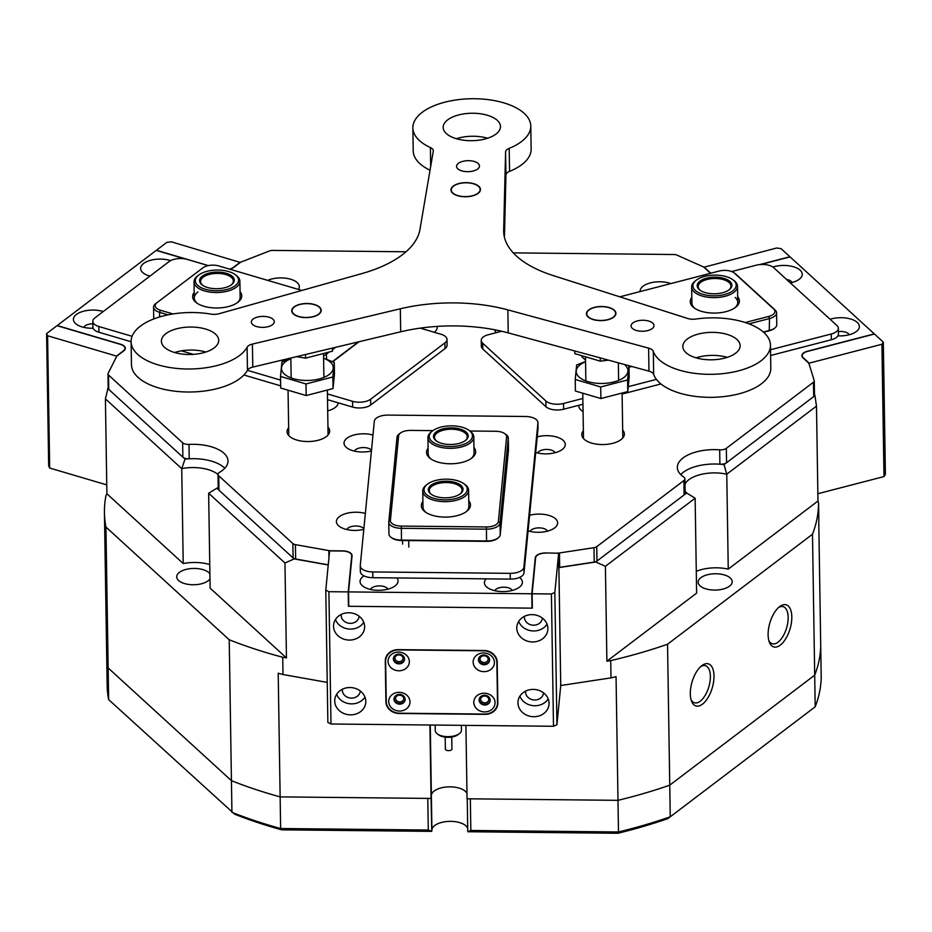 <?xml version="1.0" encoding="UTF-8"?>
<svg xmlns="http://www.w3.org/2000/svg" width="932" height="932" viewBox="0 0 932 932"><rect width="100%" height="100%" fill="white"/><g stroke="black" fill="none" stroke-linecap="round" stroke-linejoin="round"><path stroke-width="1.4" d="M612.86 317.474A14.411 6.897 -0.9 0 0 613.209 309.61A14.411 6.897 -0.9 0 0 589.513 309.645A14.411 6.897 -0.9 0 0 589.047 309.983A14.411 6.897 -0.9 0 0 593.067 319.361A14.411 6.897 -0.9 0 0 612.86 317.474M467.223 182.823A14.411 6.897 -0.9 0 0 453.581 186.132A14.411 6.897 -0.9 0 0 464.229 196.594A14.411 6.897 -0.9 0 0 478.046 193.134A14.411 6.897 -0.9 0 0 477.743 185.759A14.411 6.897 -0.9 0 0 467.223 182.823M293.3 313.525A14.411 6.897 -0.9 0 0 312.337 316.787A14.411 6.897 -0.9 0 0 319.629 307.583A14.411 6.897 -0.9 0 0 318.488 306.605A14.411 6.897 -0.9 0 0 294.326 306.978A14.411 6.897 -0.9 0 0 293.3 313.525M268.999 317.183A11.464 5.487 -0.9 0 0 257.279 317.136A11.464 5.487 -0.9 0 0 251.349 322.064A11.464 5.487 -0.9 0 0 256.626 326.573A11.464 5.487 -0.9 0 0 268.346 326.619A11.464 5.487 -0.9 0 0 274.276 321.703A11.464 5.487 -0.9 0 0 268.999 317.183M474.202 161.481A11.464 5.487 -0.9 0 0 462.47 161.446A11.464 5.487 -0.9 0 0 456.552 166.362A11.464 5.487 -0.9 0 0 461.829 170.882A11.464 5.487 -0.9 0 0 473.549 170.917A11.464 5.487 -0.9 0 0 479.479 166.001A11.464 5.487 -0.9 0 0 474.202 161.481M648.742 321.062A11.464 5.487 -0.9 0 0 637.01 321.016A11.464 5.487 -0.9 0 0 631.081 325.944A11.464 5.487 -0.9 0 0 636.358 330.452A11.464 5.487 -0.9 0 0 648.089 330.499A11.464 5.487 -0.9 0 0 654.019 325.583A11.464 5.487 -0.9 0 0 648.742 321.062M653.309 351.364L653.67 374.373A9.833 4.707 -0.9 0 0 649.266 371.227A9.833 4.707 -0.9 0 0 648.975 371.146L648.614 348.137A9.833 4.707 179.1 0 1 648.905 348.219A9.833 4.707 179.1 0 1 653.309 351.364A58.972 28.228 -0.9 0 0 679.661 370.237A58.972 28.228 -0.9 0 0 739.973 370.458A58.972 28.228 -0.9 0 0 770.449 345.166A58.972 28.228 -0.9 0 0 743.317 321.936A58.972 28.228 -0.9 0 0 695.889 319.047A9.833 4.707 179.1 0 1 687.699 318.488L553.107 275.546A114.659 54.883 179.1 0 1 503.676 231.404A114.659 54.883 179.1 0 1 503.676 230.355L505.587 151.986A9.833 4.707 179.1 0 1 509.187 148.351A58.972 28.228 -0.9 0 0 530.786 126.041A58.972 28.228 -0.9 0 0 503.653 102.811A58.972 28.228 -0.9 0 0 443.352 102.59A58.972 28.228 -0.9 0 0 412.864 127.894A58.972 28.228 -0.9 0 0 430.386 147.547A9.833 4.707 179.1 0 1 433.298 150.821A9.833 4.707 179.1 0 1 433.263 151.24L419.948 229.493A114.659 54.883 179.1 0 1 361.837 273.589L219.171 313.7A9.833 4.707 179.1 0 1 210.877 314.096A58.972 28.228 -0.9 0 0 131.097 341.695A58.972 28.228 -0.9 0 0 182.754 368.862A58.972 28.228 -0.9 0 0 247.108 347.217A9.833 4.707 179.1 0 1 252.409 344.094L400.317 308.783A114.659 54.883 179.1 0 1 507.858 309.878L648.614 348.137M473.677 183.674A14.737 7.06 -0.9 0 0 458.602 183.616A14.737 7.06 -0.9 0 0 450.983 189.942A14.737 7.06 -0.9 0 0 457.763 195.743A14.737 7.06 -0.9 0 0 472.839 195.802A14.737 7.06 -0.9 0 0 480.469 189.476A14.737 7.06 -0.9 0 0 473.677 183.674M314.422 304.508A14.737 7.06 -0.9 0 0 299.347 304.461A14.737 7.06 -0.9 0 0 291.728 310.787A14.737 7.06 -0.9 0 0 298.508 316.589A14.737 7.06 -0.9 0 0 313.583 316.647A14.737 7.06 -0.9 0 0 321.202 310.321A14.737 7.06 -0.9 0 0 314.422 304.508M487.296 115.23A28.671 13.724 -0.9 0 0 457.985 115.114A28.671 13.724 -0.9 0 0 443.166 127.416A28.671 13.724 -0.9 0 0 456.354 138.705A28.671 13.724 -0.9 0 0 485.665 138.821A28.671 13.724 -0.9 0 0 500.484 126.519A28.671 13.724 -0.9 0 0 487.296 115.23M487.622 138.227A28.671 13.724 -0.9 0 0 456.389 138.717M205.529 329.019A28.671 13.724 -0.9 0 0 176.218 328.914A28.671 13.724 -0.9 0 0 161.399 341.217A28.671 13.724 -0.9 0 0 174.587 352.506A28.671 13.724 -0.9 0 0 203.91 352.611A28.671 13.724 -0.9 0 0 218.729 340.308A28.671 13.724 -0.9 0 0 205.529 329.019M205.856 352.028A28.671 13.724 -0.9 0 0 174.622 352.517M609.144 307.525A14.737 7.06 -0.9 0 0 594.068 307.467A14.737 7.06 -0.9 0 0 586.449 313.793A14.737 7.06 -0.9 0 0 593.23 319.594A14.737 7.06 -0.9 0 0 608.305 319.653A14.737 7.06 -0.9 0 0 615.924 313.327A14.737 7.06 -0.9 0 0 609.144 307.525M726.96 334.343A28.671 13.724 -0.9 0 0 697.649 334.238A28.671 13.724 -0.9 0 0 682.83 346.541A28.671 13.724 -0.9 0 0 696.018 357.83A28.671 13.724 -0.9 0 0 725.329 357.935A28.671 13.724 -0.9 0 0 740.148 345.644A28.671 13.724 -0.9 0 0 726.96 334.343M727.286 357.352A28.671 13.724 -0.9 0 0 696.053 357.841M412.864 127.894L413.226 150.902A58.972 28.228 -0.9 0 0 430.036 170.23M653.67 374.373A58.972 28.228 -0.9 0 0 680.022 393.246A58.972 28.228 -0.9 0 0 740.334 393.467A58.972 28.228 -0.9 0 0 770.811 368.175L770.449 345.166M131.097 341.695L131.459 364.703A58.972 28.228 -0.9 0 0 183.115 391.871A58.972 28.228 -0.9 0 0 247.469 370.225L247.108 347.217M252.409 344.094L252.77 367.103L400.69 331.792A114.659 54.883 179.1 0 1 508.22 332.887L648.975 371.146M504.433 237.299L505.948 174.995L505.587 151.986M509.187 148.351L509.548 171.36A58.972 28.228 -0.9 0 0 531.147 149.05L530.786 126.041M509.548 171.36A9.833 4.707 -0.9 0 0 505.948 174.995M252.77 367.103A9.833 4.707 -0.9 0 0 247.469 370.225M585.564 361.744A25.886 12.384 -0.9 0 0 580.31 364.657A25.886 12.384 -0.9 0 0 588.115 381.677A25.886 12.384 -0.9 0 0 623.869 377.507A25.886 12.384 -0.9 0 0 624.265 364.435M628.995 365.507L627.586 379.988L600.697 386.966L575.23 379.464L576.64 364.971L585.552 361.511M575.23 379.464L575.405 391.032L600.884 398.547L627.772 391.568L629.182 377.087L628.995 365.717M627.772 391.568L627.586 379.988M600.884 398.547L600.697 386.966M290.842 358.738A25.886 12.384 -0.9 0 0 284.377 374.035A25.886 12.384 -0.9 0 0 319.257 378.94A25.886 12.384 -0.9 0 0 330.359 362.105A25.886 12.384 -0.9 0 0 323.602 358.226M323.59 358.098L334.273 362.49L332.864 376.982L305.987 383.961L280.509 376.446L281.918 361.954L290.831 358.505M280.509 376.446L280.695 388.027L306.162 395.541L333.05 388.562L334.46 374.07L334.273 362.49M333.05 388.562L332.864 376.982M306.162 395.541L305.987 383.961M600.243 357.9L600.301 361.162L574.823 353.647L574.776 350.98M600.301 361.162L608.456 360.125M296.516 356.653L305.579 358.156L332.456 351.178L332.887 347.974M332.456 351.178L332.409 348.09M305.579 358.156L305.521 354.51M724.048 463.845A6.547 3.134 179.1 0 1 719.9 464.194L719.679 449.818A6.547 3.134 -0.9 0 0 723.826 449.469A6.547 3.134 -0.9 0 0 726.331 448.339L726.564 462.726A6.547 3.134 179.1 0 1 724.048 463.845M405.991 251.78L272.726 250.417A4.916 2.353 -0.9 0 0 270.245 250.708A4.916 2.353 -0.9 0 0 269.453 250.964L241.225 261.985A4.916 2.353 -0.9 0 0 240.141 262.579L233.687 267.472A10.159 4.858 179.1 0 1 229.831 269.208M684.123 494.927L683.89 480.539A6.547 3.134 -0.9 0 0 684.927 478.815L685.16 493.191A6.547 3.134 179.1 0 1 684.123 494.927L596.969 561.041A4.916 2.353 179.1 0 1 595.094 561.891A4.916 2.353 179.1 0 1 594.22 562.066L559.689 567.332A4.916 2.353 179.1 0 1 558.885 567.413M594.22 562.066L593.999 547.69A4.916 2.353 -0.9 0 0 594.872 547.503A4.916 2.353 -0.9 0 0 596.748 546.665L596.969 561.041M103.242 311.544A19.001 9.099 -0.9 0 0 83.705 311.183A19.001 9.099 -0.9 0 0 76.575 324.371A19.001 9.099 -0.9 0 0 93.142 328.239M92.851 323.835A8.842 4.229 -0.9 0 0 88.505 324.359A8.842 4.229 -0.9 0 0 83.88 327.388M170.603 260.622A19.001 9.099 -0.9 0 0 150.891 260.203A19.001 9.099 -0.9 0 0 143.773 273.379A19.001 9.099 -0.9 0 0 149.935 276.117M486.189 578.854A19.001 9.099 -0.9 0 0 487.553 587.708A19.001 9.099 -0.9 0 0 512.122 590.469A19.001 9.099 -0.9 0 0 519.404 587.207A19.001 9.099 -0.9 0 0 519.485 577.456M512.204 590.445A8.842 4.229 -0.9 0 0 499.482 587.696A8.842 4.229 -0.9 0 0 494.857 590.725M363.981 575.871A19.001 9.099 -0.9 0 0 363.212 586.438A19.001 9.099 -0.9 0 0 387.782 589.199A19.001 9.099 -0.9 0 0 395.063 585.937A19.001 9.099 -0.9 0 0 396.95 577.945M387.863 589.175A8.842 4.229 -0.9 0 0 375.142 586.426A8.842 4.229 -0.9 0 0 370.505 589.455M327.703 410.826A19.001 9.099 -0.9 0 0 327.901 410.767A19.001 9.099 -0.9 0 0 335.182 407.505A19.001 9.099 -0.9 0 0 338.176 402.81M298.485 289.456A19.001 9.099 -0.9 0 0 292.497 279.868A19.001 9.099 -0.9 0 0 271.596 279.029A19.001 9.099 -0.9 0 0 267.67 280.369M535.702 452.451A19.001 9.099 -0.9 0 0 555.006 452.742A19.001 9.099 -0.9 0 0 562.287 449.469A19.001 9.099 -0.9 0 0 560.318 438.459A19.001 9.099 -0.9 0 0 537.554 436.793A19.001 9.099 -0.9 0 0 537.216 436.875M555.076 452.719A8.842 4.229 -0.9 0 0 542.354 449.97A8.842 4.229 -0.9 0 0 537.729 452.987M372.975 435.023A19.001 9.099 -0.9 0 0 354.311 434.918A19.001 9.099 -0.9 0 0 347.182 448.106A19.001 9.099 -0.9 0 0 371.425 450.948M371.495 450.273A8.842 4.229 -0.9 0 0 359.111 448.094A8.842 4.229 -0.9 0 0 354.486 451.123M365.344 513.45A19.001 9.099 -0.9 0 0 346.681 513.346A19.001 9.099 -0.9 0 0 339.551 526.533A19.001 9.099 -0.9 0 0 363.795 529.376M363.864 528.7A8.842 4.229 -0.9 0 0 351.481 526.522A8.842 4.229 -0.9 0 0 346.855 529.551M528.071 530.879A19.001 9.099 -0.9 0 0 547.375 531.17A19.001 9.099 -0.9 0 0 554.657 527.896A19.001 9.099 -0.9 0 0 552.688 516.887A19.001 9.099 -0.9 0 0 529.924 515.21A19.001 9.099 -0.9 0 0 529.586 515.303M547.457 531.147A8.842 4.229 -0.9 0 0 534.735 528.397A8.842 4.229 -0.9 0 0 530.098 531.415M583.362 430.747A21.296 10.194 -0.9 0 0 581.789 434.685A21.296 10.194 -0.9 0 0 612.86 443.294A21.296 10.194 -0.9 0 0 624.37 434.021A21.296 10.194 -0.9 0 0 622.681 430.13M790.324 282.897A19.001 9.099 -0.9 0 0 791.967 282.524A19.001 9.099 -0.9 0 0 799.248 279.25A19.001 9.099 -0.9 0 0 797.279 268.241A19.001 9.099 -0.9 0 0 774.515 266.564A19.001 9.099 -0.9 0 0 772.873 267.041M837.915 335.846A19.001 9.099 -0.9 0 0 849.11 334.774A19.001 9.099 -0.9 0 0 856.392 331.501A19.001 9.099 -0.9 0 0 854.434 320.503A19.001 9.099 -0.9 0 0 831.67 318.826A19.001 9.099 -0.9 0 0 830.109 319.268M494.706 329.765A19.001 9.099 -0.9 0 0 496.348 332.642M578.877 405.269A19.001 9.099 -0.9 0 0 581.987 410.849A19.001 9.099 -0.9 0 0 583.071 411.548M670.865 283.584A19.001 9.099 -0.9 0 0 650.396 282.897A19.001 9.099 -0.9 0 0 640.144 291.553M288.652 427.73A21.296 10.194 -0.9 0 0 287.068 431.679A21.296 10.194 -0.9 0 0 318.138 440.277A21.296 10.194 -0.9 0 0 329.66 431.003A21.296 10.194 -0.9 0 0 327.959 427.112M342.382 551.022L342.382 550.859A10.159 4.858 179.1 0 1 352.063 555.565A10.159 4.858 179.1 0 1 352.051 555.833L348.545 591.902L531.788 593.777L535.294 557.697A10.159 4.858 179.1 0 1 540.781 553.538A10.159 4.858 179.1 0 1 545.907 552.944L558.652 553.224L554.843 592.437L556.928 724.735L560.738 685.521L558.652 553.224M683.89 480.539L596.748 546.665M513.276 252.875L673.801 254.518A4.916 2.353 -0.9 0 1 676.97 255.123L702.996 266.703A4.916 2.353 -0.9 0 1 703.963 267.309L709.462 272.33A10.159 4.858 179.1 0 0 710.732 273.227M182.637 442.793A6.547 3.134 -0.9 0 0 188.998 444.401L189.219 458.777A6.547 3.134 179.1 0 1 182.87 457.169L182.637 442.793L108.52 375.013L108.741 389.401A4.916 2.353 179.1 0 1 108.194 388.341L107.972 373.965A4.916 2.353 -0.9 0 0 108.52 375.013M328.25 564.827L295.642 559.014A4.916 2.353 179.1 0 1 293.091 557.942L218.962 490.174A6.547 3.134 179.1 0 1 218.228 488.764L218.006 474.388A6.547 3.134 -0.9 0 1 219.544 472.326A36.033 17.254 -0.9 0 0 227.99 460.99A36.033 17.254 -0.9 0 0 188.998 444.401M218.006 474.388A6.547 3.134 -0.9 0 0 218.74 475.798L218.962 490.174M293.091 557.942L292.858 543.566L218.74 475.798M292.858 543.566A4.916 2.353 -0.9 0 0 295.409 544.638L295.642 559.014M328.961 557.476L328.856 550.591L295.409 544.638M328.856 550.591A4.916 2.353 -0.9 0 0 330.441 550.742L330.441 550.894M342.382 550.859L330.441 550.742M557.86 553.224L545.907 552.944M557.849 553.06A4.916 2.353 -0.9 0 0 559.468 552.956L559.689 567.332M593.999 547.69L559.468 552.956M684.927 478.815A6.547 3.134 -0.9 0 0 683.762 477.067A36.033 17.254 -0.9 0 1 677.354 467.445A36.033 17.254 -0.9 0 1 719.679 449.818M814.428 394.982A4.916 2.353 179.1 0 1 814.486 395.296A4.916 2.353 179.1 0 1 813.706 396.601L813.473 382.213L726.331 448.339M813.473 382.213A4.916 2.353 -0.9 0 0 814.253 380.92A4.916 2.353 -0.9 0 0 814.207 380.594L808.988 363.62A4.916 2.353 -0.9 0 0 808.498 362.886L803.011 357.865A10.159 4.858 179.1 0 1 801.87 355.686A10.159 4.858 179.1 0 1 807.368 351.259L874.298 333.889L790.068 256.882L760.687 264.513M185.025 258.898L156.226 250.405L57.213 325.548L120.636 344.246A10.159 4.858 179.1 0 1 125.307 348.242A10.159 4.858 179.1 0 1 123.7 350.921L117.246 355.826A4.916 2.353 -0.9 0 0 116.605 356.548L108.112 373.382A4.916 2.353 -0.9 0 0 107.972 373.965M434.324 332.281A19.001 9.099 -0.9 0 0 437.073 326.398M182.87 457.169L108.741 389.401M813.706 396.601L726.564 462.726M189.219 458.777A36.033 17.254 179.1 0 1 224.822 468.237A36.033 17.254 179.1 0 0 185.002 459.115L181.728 468.633L105.409 398.861L106.9 493.762L183.22 563.545L181.728 468.633A29.486 14.12 -0.9 0 1 218.006 474.493M685.02 484.104A29.486 14.12 -0.9 0 1 688.888 479.7A29.486 14.12 -0.9 0 1 726.762 474.202L728.253 569.114L817.981 501.02L816.49 406.119L726.762 474.202L724.048 464.625A36.033 17.254 179.1 0 0 680.744 474.586A36.033 17.254 179.1 0 1 719.9 464.194M532.288 605.264L532.009 608.153L348.766 606.289L348.545 591.902M531.788 593.777L532.009 608.153M849.192 334.751A8.842 4.229 -0.9 0 0 838.404 331.629M792.037 282.501A8.842 4.229 -0.9 0 0 786.585 279.472M480.003 659.122A4.101 3.588 -174.4 0 0 488.182 659.204A4.101 3.588 -174.4 0 0 480.003 659.122M480.632 699.384A4.101 3.588 -174.4 0 0 488.811 699.466A4.101 3.588 -174.4 0 0 480.632 699.384M394.923 658.248A4.101 3.588 -174.4 0 0 403.102 658.33A4.101 3.588 -174.4 0 0 394.923 658.248M395.552 698.511A4.101 3.588 -174.4 0 0 403.731 698.604A4.101 3.588 -174.4 0 0 395.552 698.511M516.782 628.133A15.564 13.642 -174.4 0 0 531.776 641.927A15.564 13.642 -174.4 0 0 547.818 629.799A15.564 13.642 -174.4 0 0 547.876 628.448A15.564 13.642 -174.4 0 0 532.883 614.654A15.564 13.642 -174.4 0 0 516.841 626.782A15.564 13.642 -174.4 0 0 516.782 628.133M518.693 621.423A15.564 13.642 -174.4 0 0 532.079 630.882A15.564 13.642 -174.4 0 0 547.026 624.172M524.436 616.343A9.005 7.899 -174.4 0 0 524.425 616.436A9.005 7.899 -174.4 0 0 524.401 617.217A9.005 7.899 -174.4 0 0 533.081 625.197A9.005 7.899 -174.4 0 0 542.366 618.184A9.005 7.899 -174.4 0 0 542.366 618.091M517.959 702.903A15.564 13.642 -174.4 0 0 532.953 716.696A15.564 13.642 -174.4 0 0 548.995 704.569A15.564 13.642 -174.4 0 0 549.041 703.217A15.564 13.642 -174.4 0 0 534.059 689.424A15.564 13.642 -174.4 0 0 518.017 701.563A15.564 13.642 -174.4 0 0 517.959 702.903M519.87 696.192A15.564 13.642 -174.4 0 0 533.255 705.664A15.564 13.642 -174.4 0 0 548.202 698.953M525.613 691.125A9.005 7.899 -174.4 0 0 525.601 691.206A9.005 7.899 -174.4 0 0 525.566 691.987A9.005 7.899 -174.4 0 0 534.246 699.979A9.005 7.899 -174.4 0 0 543.542 692.954A9.005 7.899 -174.4 0 0 543.542 692.86M333.54 626.257A15.564 13.642 -174.4 0 0 348.533 640.051A15.564 13.642 -174.4 0 0 364.575 627.923A15.564 13.642 -174.4 0 0 364.622 626.572A15.564 13.642 -174.4 0 0 349.64 612.778A15.564 13.642 -174.4 0 0 333.598 624.906A15.564 13.642 -174.4 0 0 333.54 626.257M335.45 619.547A15.564 13.642 -174.4 0 0 348.824 629.018A15.564 13.642 -174.4 0 0 363.783 622.308M341.194 614.468A9.005 7.899 -174.4 0 0 341.182 614.561A9.005 7.899 -174.4 0 0 341.147 615.341A9.005 7.899 -174.4 0 0 349.826 623.333A9.005 7.899 -174.4 0 0 359.123 616.308A9.005 7.899 -174.4 0 0 359.123 616.215M334.716 701.039A15.564 13.642 -174.4 0 0 349.698 714.832A15.564 13.642 -174.4 0 0 365.74 702.705A15.564 13.642 -174.4 0 0 365.798 701.353A15.564 13.642 -174.4 0 0 350.816 687.56A15.564 13.642 -174.4 0 0 334.774 699.687A15.564 13.642 -174.4 0 0 334.716 701.039M336.627 694.328A15.564 13.642 -174.4 0 0 350.001 703.788A15.564 13.642 -174.4 0 0 364.96 697.078M342.37 689.249A9.005 7.899 -174.4 0 0 342.359 689.342A9.005 7.899 -174.4 0 0 342.324 690.123A9.005 7.899 -174.4 0 0 351.003 698.103A9.005 7.899 -174.4 0 0 360.288 691.09A9.005 7.899 -174.4 0 0 360.3 690.996M556.928 724.735L553.503 726.273L551.418 593.975L532.114 593.777L535.62 557.697A9.833 4.707 179.1 0 1 545.896 553.095M551.418 593.975L554.843 592.437M330.988 724.001L327.866 722.393L325.792 590.096L329.602 550.894L342.359 551.022A9.833 4.707 179.1 0 1 351.737 555.565A9.833 4.707 179.1 0 1 351.725 555.822L348.219 591.902L328.903 591.703L330.988 724.001L553.503 726.273M325.792 590.096L328.903 591.703M497.199 662.151A13.106 11.487 -174.4 0 0 483.929 650.513L398.197 649.639A13.106 11.487 -174.4 0 0 385.335 659.868A13.106 11.487 -174.4 0 0 385.289 661.009L385.93 701.843A13.106 11.487 -174.4 0 0 399.199 713.481L484.931 714.355A13.106 11.487 -174.4 0 0 497.793 704.126A13.106 11.487 -174.4 0 0 497.839 702.984L497.199 662.151M348.219 591.902L348.44 606.278L532.335 608.153L532.114 593.777M348.719 603.388L348.44 606.278M497.478 703.602A13.106 11.487 -174.4 0 0 497.828 702.507M385.603 658.353L385.638 660.555M703.893 267.239L776.636 248.005L781.051 248.634L789.928 256.743L759.685 264.595M703.881 266.89L709.753 272.26A9.833 4.707 179.1 0 0 711.034 273.158M881.917 344.269L883.326 342.137L885.4 474.435L883.99 476.567L881.917 344.269L809.162 363.154L809.174 364.226M803.302 358.133L803.302 357.783A9.833 4.707 179.1 0 1 802.196 355.675A9.833 4.707 179.1 0 1 807.52 351.399L874.449 334.029L883.326 342.137M803.302 357.783L809.162 363.154M883.99 476.567L817.865 493.727M49.664 468.039L48.674 465.895L46.6 333.598L57.038 325.676L120.461 344.386A9.833 4.707 179.1 0 1 124.981 348.253A9.833 4.707 179.1 0 1 123.42 350.84L116.523 356.082L47.59 335.753L49.664 468.039L106.761 484.885M46.6 333.598L47.59 335.753M116.535 356.688L116.523 356.082M208.36 265.597L156.413 250.277L166.84 242.355L171.371 241.831L240.305 262.451M233.408 267.67L233.408 267.391A9.833 4.707 179.1 0 1 229.517 269.115M233.408 267.391L240.305 262.16M538.009 427.974A13.106 6.268 179.1 0 1 538.032 428.312A13.106 6.268 179.1 0 1 538.02 428.65L523.982 572.959A13.106 6.268 179.1 0 1 510.282 579.098L372.847 577.7A13.106 6.268 179.1 0 1 360.358 571.631L360.265 565.875A13.106 6.268 179.1 0 1 360.276 565.538L374.315 421.229A13.106 6.268 179.1 0 1 388.015 415.09L525.45 416.488A13.106 6.268 179.1 0 1 537.939 422.557A13.106 6.268 179.1 0 1 537.927 422.895L523.889 567.204A13.106 6.268 179.1 0 1 510.2 573.343L372.765 571.945A13.106 6.268 179.1 0 1 360.265 565.875M468.773 500.752A24.57 11.767 179.1 0 1 466.606 511.423A24.57 11.767 179.1 0 1 444.762 517.097A24.57 11.767 179.1 0 1 425.423 512.076A24.57 11.767 179.1 0 1 422.918 501.474M463.693 483.592A21.622 10.345 -0.9 0 0 427.45 484.162A21.622 10.345 -0.9 0 0 425.097 486.574A21.622 10.345 -0.9 0 0 438.984 499.447A21.622 10.345 -0.9 0 0 466.221 492.469A21.622 10.345 -0.9 0 0 463.693 483.592L464.812 484.384A22.927 10.974 179.1 0 1 468.61 490.314A22.927 10.974 179.1 0 1 467.491 493.797A22.927 10.974 179.1 0 1 442.176 501.567A22.927 10.974 179.1 0 1 422.755 491.036L423 507.136A22.927 10.974 -0.9 0 0 426.157 512.565M473.957 447.43A24.57 11.767 179.1 0 1 471.79 458.101A24.57 11.767 179.1 0 1 449.958 463.775A24.57 11.767 179.1 0 1 430.607 458.742A24.57 11.767 179.1 0 1 428.103 448.141M468.889 430.258A21.622 10.345 -0.9 0 0 432.634 430.829A21.622 10.345 -0.9 0 0 429.268 437.038A21.622 10.345 -0.9 0 0 452.067 446.51A21.622 10.345 -0.9 0 0 472.431 435.349A21.622 10.345 -0.9 0 0 468.889 430.258L469.996 431.05A22.927 10.974 179.1 0 1 473.759 436.444A22.927 10.974 179.1 0 1 473.794 436.98A22.927 10.974 179.1 0 1 451.601 448.304A22.927 10.974 179.1 0 1 427.974 438.238A22.927 10.974 179.1 0 1 427.939 437.702L428.196 453.802A22.927 10.974 -0.9 0 0 431.341 459.231M498.166 537.939L497.362 538.556A12.116 5.802 179.1 0 1 486.586 541.352L401.506 540.49A12.116 5.802 179.1 0 1 391.953 538.009L391.125 537.414A13.106 6.268 -0.9 0 0 401.447 540.094L486.527 540.956A13.106 6.268 -0.9 0 0 498.166 537.939A13.106 6.268 -0.9 0 0 500.228 534.817L508.464 450.121A13.106 6.268 -0.9 0 0 508.476 449.783A13.106 6.268 -0.9 0 0 508.453 449.445M504.725 433.613L506.111 434.603A13.106 6.268 179.1 0 1 508.29 437.993A13.106 6.268 179.1 0 1 508.278 438.331L500.041 523.027A13.106 6.268 179.1 0 1 486.341 529.166L401.261 528.304A13.106 6.268 179.1 0 1 388.772 522.235A13.106 6.268 179.1 0 1 388.784 521.897L397.02 437.19A13.106 6.268 179.1 0 1 399.071 434.079L400.422 433.042A11.464 5.487 -0.9 0 0 398.628 435.768L390.392 520.475A11.464 5.487 -0.9 0 0 401.308 526.079L486.387 526.953A11.464 5.487 -0.9 0 0 498.375 521.571L506.612 436.875A11.464 5.487 -0.9 0 0 504.725 433.613A11.464 5.487 -0.9 0 0 495.696 431.271L469.926 431.003M388.97 533.687A13.106 6.268 -0.9 0 0 388.947 534.024A13.106 6.268 -0.9 0 0 391.125 537.414M432.914 430.631L410.616 430.398A11.464 5.487 -0.9 0 0 400.422 433.042M471.079 458.614A22.927 10.974 -0.9 0 0 474.05 453.08L473.794 436.98M465.883 511.948A22.927 10.974 -0.9 0 0 468.866 506.414L468.61 490.314M473.153 662.186A10.648 9.332 -174.4 0 0 483.929 671.646A10.648 9.332 -174.4 0 0 494.426 662.407A10.648 9.332 -174.4 0 0 483.638 652.948A10.648 9.332 -174.4 0 0 473.153 662.186M478.466 659.809A5.569 4.881 -174.4 0 0 483.825 664.749A5.569 4.881 -174.4 0 0 489.568 660.404A5.569 4.881 -174.4 0 0 489.591 659.926A5.569 4.881 -174.4 0 0 484.221 654.986A5.569 4.881 -174.4 0 0 478.477 659.332A5.569 4.881 -174.4 0 0 478.466 659.809M478.524 658.982A5.569 4.881 -174.4 0 0 478.524 659.099A5.569 4.881 -174.4 0 0 483.696 664.027A5.569 4.881 -174.4 0 0 489.591 660.054M473.782 702.448A10.648 9.332 -174.4 0 0 484.57 711.908A10.648 9.332 -174.4 0 0 495.055 702.67A10.648 9.332 -174.4 0 0 484.267 693.21A10.648 9.332 -174.4 0 0 473.782 702.448M479.095 700.072A5.569 4.881 -174.4 0 0 484.454 705.011A5.569 4.881 -174.4 0 0 490.197 700.666A5.569 4.881 -174.4 0 0 490.22 700.188A5.569 4.881 -174.4 0 0 484.85 695.249A5.569 4.881 -174.4 0 0 479.118 699.594A5.569 4.881 -174.4 0 0 479.095 700.072M479.165 699.245A5.569 4.881 -174.4 0 0 479.165 699.373A5.569 4.881 -174.4 0 0 484.325 704.289A5.569 4.881 -174.4 0 0 490.22 700.316M388.073 661.324A10.648 9.332 -174.4 0 0 398.849 670.772A10.648 9.332 -174.4 0 0 409.346 661.534A10.648 9.332 -174.4 0 0 398.558 652.085A10.648 9.332 -174.4 0 0 388.073 661.324M393.386 658.947A5.569 4.881 -174.4 0 0 398.745 663.875A5.569 4.881 -174.4 0 0 404.488 659.541A5.569 4.881 -174.4 0 0 404.511 659.052A5.569 4.881 -174.4 0 0 399.141 654.113A5.569 4.881 -174.4 0 0 393.397 658.458A5.569 4.881 -174.4 0 0 393.386 658.947M393.455 658.109A5.569 4.881 -174.4 0 0 393.455 658.237A5.569 4.881 -174.4 0 0 398.616 663.165A5.569 4.881 -174.4 0 0 404.511 659.18M388.702 701.586A10.648 9.332 -174.4 0 0 399.49 711.046A10.648 9.332 -174.4 0 0 409.975 701.808A10.648 9.332 -174.4 0 0 399.199 692.348A10.648 9.332 -174.4 0 0 388.702 701.586M394.015 699.21A5.569 4.881 -174.4 0 0 399.374 704.138A5.569 4.881 -174.4 0 0 405.117 699.804A5.569 4.881 -174.4 0 0 405.14 699.315A5.569 4.881 -174.4 0 0 399.77 694.387A5.569 4.881 -174.4 0 0 394.038 698.72A5.569 4.881 -174.4 0 0 394.015 699.21M394.085 698.371A5.569 4.881 -174.4 0 0 394.085 698.499A5.569 4.881 -174.4 0 0 399.245 703.427A5.569 4.881 -174.4 0 0 405.14 699.443M386.256 701.563A13.106 11.487 -174.4 0 0 399.525 713.201L484.605 714.063A13.106 11.487 -174.4 0 0 497.467 703.835A13.106 11.487 -174.4 0 0 497.513 702.693L496.873 662.431A13.106 11.487 -174.4 0 0 483.603 650.792L398.523 649.93A13.106 11.487 -174.4 0 0 385.662 660.159A13.106 11.487 -174.4 0 0 385.615 661.301L386.256 701.563M497.467 703.835L497.77 700.689A13.106 11.487 -174.4 0 0 497.793 700.305M702.448 704.173A21.949 10.52 -73.6 0 1 691.439 700.911A21.949 10.52 -73.6 0 1 701.831 665.646A21.949 10.52 -73.6 0 1 701.843 665.634A21.949 10.52 -73.6 0 1 713.994 675.921A21.949 10.52 -73.6 0 1 702.448 704.173M691.008 699.524A19.327 9.273 106.4 0 0 694.48 702.798A19.327 9.273 106.4 0 0 700.212 701.225A19.327 9.273 106.4 0 0 710.021 681.49A19.327 9.273 106.4 0 0 705.408 665.716A19.327 9.273 106.4 0 0 700.713 666.578M780.259 645.142A21.949 10.52 -73.6 0 1 769.238 641.88A21.949 10.52 -73.6 0 1 779.641 606.616A21.949 10.52 -73.6 0 1 779.653 606.604A21.949 10.52 -73.6 0 1 791.804 616.879A21.949 10.52 -73.6 0 1 780.259 645.142M768.807 640.482A19.327 9.273 106.4 0 0 772.279 643.756A19.327 9.273 106.4 0 0 778.01 642.195A19.327 9.273 106.4 0 0 787.82 622.459A19.327 9.273 106.4 0 0 783.218 606.685A19.327 9.273 106.4 0 0 778.523 607.548M209.898 573.786A17.032 8.155 -0.9 0 0 195.837 568.473A17.032 8.155 -0.9 0 0 179.422 572.365A17.032 8.155 -0.9 0 0 176.73 576.861A17.032 8.155 -0.9 0 0 189.033 584.492A17.032 8.155 -0.9 0 0 208.104 580.822A17.032 8.155 -0.9 0 0 209.98 578.9M700.852 577.689A17.032 8.155 -0.9 0 0 698.161 582.185A17.032 8.155 -0.9 0 0 710.464 589.816A17.032 8.155 -0.9 0 0 729.535 586.146A17.032 8.155 -0.9 0 0 732.226 581.65A17.032 8.155 -0.9 0 0 719.923 574.03A17.032 8.155 -0.9 0 0 700.852 577.689M728.253 569.114A29.486 14.12 -0.9 0 0 696.274 571.328M465.907 725.376L467.06 798.794L617.986 800.332L618.487 831.973A357.096 170.94 -0.9 0 0 670.248 816.793L667.533 644.233A357.096 170.94 179.1 0 1 610.728 660.602L611.008 677.867L560.738 685.521L558.885 567.611L595.723 561.996L686.628 493.016A36.033 17.254 179.1 0 1 685.137 492.178M611.008 677.867A357.096 170.94 179.1 0 0 616.052 676.667L617.986 800.332A357.096 170.94 179.1 0 0 669.747 785.163L814.696 675.176L815.197 706.806A357.096 170.94 -0.9 0 0 821.22 678.147L818.785 522.84A357.096 170.94 179.1 0 0 818.832 520.173L818.564 502.919A357.096 170.94 179.1 0 1 812.483 534.246L814.696 675.176L669.747 785.163A357.096 170.94 179.1 0 1 617.986 800.332L470.334 798.829L470.835 830.47L618.487 831.973L617.858 833.266L467.759 831.74L467.235 798.794M667.533 644.233L812.483 534.246M431.073 798.433L431.761 831.367L281.662 829.841L280.637 828.525L278.202 673.219A357.096 170.94 179.1 0 0 283.002 674.512L282.734 657.258A357.096 170.94 179.1 0 1 229.225 639.76L231.928 812.32A357.096 170.94 -0.9 0 0 271.468 825.915A357.096 170.94 -0.9 0 0 280.637 828.525L428.289 830.028L427.8 798.398L280.136 796.883L431.073 798.433L429.92 725.014M820.719 646.505A357.096 170.94 179.1 0 1 814.696 675.176A357.096 170.94 179.1 0 0 820.719 646.505M104.442 512.716A357.096 170.94 179.1 0 0 105.933 527.034L108.147 667.953A357.096 170.94 179.1 0 1 106.656 653.635L107.157 685.276A357.096 170.94 -0.9 0 0 108.636 699.594L108.147 667.953L231.439 780.678A357.096 170.94 179.1 0 0 270.967 794.274A357.096 170.94 179.1 0 0 280.136 796.883A357.096 170.94 179.1 0 1 231.439 780.678L108.147 667.953A357.096 170.94 179.1 0 1 106.656 653.635L104.442 512.716A357.096 170.94 179.1 0 1 105.957 495.638L106.9 493.762M218.216 487.553A36.033 17.254 179.1 0 1 216.83 488.228L294.151 558.909L284.959 563.01L208.64 493.238L210.131 588.139L286.45 657.922L284.959 563.01M328.227 564.978L294.151 558.909M105.409 398.861L108.182 387.444M107.681 388.434L185.002 459.115M724.048 464.625L814.952 395.646L816.49 406.119M814.463 394.061L814.952 395.646M695.132 498.201L605.404 566.283L606.895 661.196L696.623 593.113L695.132 498.201L686.628 493.016M430.269 725.014L431.376 795.287A18.023 8.621 179.1 0 1 447.873 786.899A18.023 8.621 179.1 0 1 466.979 793.435A18.023 8.621 179.1 0 0 459.092 788.099A18.023 8.621 179.1 0 0 431.376 795.287L431.912 829.806A18.023 8.621 179.1 0 1 459.639 822.607A18.023 8.621 179.1 0 1 467.701 828.42M606.895 661.196L610.728 660.602M818.564 502.919L817.981 501.02M685.125 490.815A29.486 14.12 -0.9 0 0 686.849 493.168M282.734 657.258L286.45 657.922M209.758 564.547A29.486 14.12 -0.9 0 0 183.22 563.545M105.933 527.034L229.225 639.76M208.64 493.238L216.83 488.228M605.404 566.283L595.723 561.996M283.002 674.512L327.237 682.399M459.383 733.635L458.031 734.661A11.464 5.487 179.1 0 1 444.005 736.956A11.464 5.487 179.1 0 1 438.809 734.964L437.423 733.973A13.106 6.268 -0.9 0 0 443.364 736.245A13.106 6.268 -0.9 0 0 459.383 733.635A13.106 6.268 -0.9 0 0 461.457 730.175L461.375 725.329M451.729 737.037L451.915 749.025A3.274 1.573 179.1 0 1 447.395 750.551A3.274 1.573 179.1 0 1 445.368 749.13L445.181 737.13M435.162 725.061L435.244 730.595A13.106 6.268 -0.9 0 0 437.423 733.973M281.662 829.841A353.822 169.368 179.1 0 1 273.286 827.441A353.822 169.368 179.1 0 1 234.596 814.172L108.636 699.594M431.912 829.806L431.761 831.367L428.289 830.028M667.883 818.599L815.197 706.806L667.883 818.599A353.822 169.368 179.1 0 1 617.858 833.266M470.835 830.47L467.759 831.74M462.179 491.886A17.358 8.306 179.1 0 1 460.292 493.82A17.358 8.306 179.1 0 1 431.178 494.275A17.358 8.306 179.1 0 1 429.151 487.156A17.358 8.306 179.1 0 1 451.03 481.553A17.358 8.306 179.1 0 1 462.179 491.886M459.86 494.135A16.38 7.84 -0.9 0 0 461.258 492.62A16.38 7.84 -0.9 0 0 462.051 490.127A16.38 7.84 -0.9 0 0 448.175 482.601A16.38 7.84 -0.9 0 0 430.095 488.147A16.38 7.84 -0.9 0 0 429.303 490.64A16.38 7.84 -0.9 0 0 431.621 494.577M422.755 491.036A22.927 10.974 179.1 0 1 423.874 487.541A22.927 10.974 179.1 0 1 426.367 484.99L427.45 484.162M468.179 435.512A17.358 8.306 179.1 0 1 465.476 440.487A17.358 8.306 179.1 0 1 436.362 440.952A17.358 8.306 179.1 0 1 433.52 436.863A17.358 8.306 179.1 0 1 449.876 427.905A17.358 8.306 179.1 0 1 468.179 435.512M465.045 440.801A16.38 7.84 -0.9 0 0 467.247 436.793A16.38 7.84 -0.9 0 0 467.212 436.409A16.38 7.84 -0.9 0 0 450.342 429.221A16.38 7.84 -0.9 0 0 434.487 437.306A16.38 7.84 -0.9 0 0 434.51 437.69A16.38 7.84 -0.9 0 0 436.805 441.244M427.939 437.702A22.927 10.974 179.1 0 1 431.551 431.656L432.634 430.829M204.038 286.124A17.358 8.306 179.1 0 1 202.454 285.157A17.358 8.306 179.1 0 1 206.321 273.961A17.358 8.306 179.1 0 1 229.843 274.684A17.358 8.306 179.1 0 1 231.567 284.703A17.358 8.306 179.1 0 1 204.038 286.124M231.136 285.017A16.38 7.84 -0.9 0 0 233.338 281.01A16.38 7.84 -0.9 0 0 229.132 275.872A16.38 7.84 -0.9 0 0 211.028 274.031A16.38 7.84 -0.9 0 0 200.578 281.522A16.38 7.84 -0.9 0 0 202.896 285.46M200.881 287.522A21.622 10.345 -0.9 0 0 230.169 288.431A21.622 10.345 -0.9 0 0 234.981 274.474A21.622 10.345 -0.9 0 0 233.012 273.286A21.622 10.345 -0.9 0 0 198.726 275.045A21.622 10.345 -0.9 0 0 200.881 287.522M234.981 274.474L236.087 275.266A22.927 10.974 179.1 0 1 239.885 281.196A22.927 10.974 179.1 0 1 225.253 291.681A22.927 10.974 179.1 0 1 199.914 289.106A22.927 10.974 179.1 0 1 194.031 281.918A22.927 10.974 179.1 0 1 197.642 275.872L198.726 275.045M710.953 277.398A17.358 8.306 179.1 0 1 728.836 280.579A17.358 8.306 179.1 0 1 729.185 289.782A17.358 8.306 179.1 0 1 718.176 293.568A17.358 8.306 179.1 0 1 700.083 290.248A17.358 8.306 179.1 0 1 710.953 277.398M728.766 290.097A16.38 7.84 -0.9 0 0 730.956 286.089A16.38 7.84 -0.9 0 0 711.174 278.715A16.38 7.84 -0.9 0 0 698.196 286.602A16.38 7.84 -0.9 0 0 700.514 290.539M710.067 275.418A21.622 10.345 -0.9 0 0 696.355 280.124A21.622 10.345 -0.9 0 0 696.787 291.588A21.622 10.345 -0.9 0 0 719.061 295.549A21.622 10.345 -0.9 0 0 732.599 279.553A21.622 10.345 -0.9 0 0 710.067 275.418M732.599 279.553L733.717 280.346A22.927 10.974 179.1 0 1 737.515 286.275A22.927 10.974 179.1 0 1 719.353 297.32A22.927 10.974 179.1 0 1 691.649 286.998A22.927 10.974 179.1 0 1 695.272 280.951L696.355 280.124M420.216 328.122L440.952 334.238A13.106 6.268 179.1 0 1 446.987 339.399L447.069 345.155A13.106 6.268 179.1 0 1 445.007 348.603L370.738 404.954A13.106 6.268 179.1 0 1 352.634 407.074L327.528 399.665M446.987 339.399A13.106 6.268 179.1 0 1 444.913 342.86L370.645 399.211A13.106 6.268 179.1 0 1 352.541 401.319L327.435 393.921M132.088 336.312L98.85 326.503A13.106 6.268 179.1 0 1 92.816 321.342A13.106 6.268 179.1 0 1 94.889 317.882L169.158 261.531A13.106 6.268 179.1 0 1 187.262 259.422L208.267 265.62M131.097 341.741L98.932 332.258A13.106 6.268 179.1 0 1 92.909 327.097L92.816 321.342M280.66 385.848L243.904 375.013M280.567 380.093L247.411 370.319M193.297 354.358L181.414 350.851M332.701 361.744L359.111 341.718M582.954 404.208L563.615 409.23A13.106 6.268 179.1 0 1 545.966 406.748L482.799 348.999A13.106 6.268 179.1 0 1 481.331 346.18L481.238 340.425A13.106 6.268 179.1 0 1 488.333 334.716L501.707 331.244M582.861 398.453L563.534 403.474A13.106 6.268 179.1 0 1 545.872 400.993L482.706 343.244A13.106 6.268 179.1 0 1 481.238 340.425M731.678 271.562L756.062 265.236A13.106 6.268 179.1 0 1 773.711 267.705L836.889 325.466A13.106 6.268 179.1 0 1 838.346 328.274L838.439 334.029A13.106 6.268 179.1 0 1 831.356 339.737L770.613 355.5M660.951 383.961L622.11 394.05M838.346 328.274A13.106 6.268 179.1 0 1 831.262 333.982L770.519 349.745M656.396 379.371L628.389 386.64M240.06 291.634A24.57 11.767 179.1 0 1 237.881 302.306A24.57 11.767 179.1 0 1 237.87 302.317A24.57 11.767 179.1 0 1 196.699 302.958A24.57 11.767 179.1 0 1 194.194 292.357M237.171 302.83A22.927 10.974 -0.9 0 0 240.141 297.296L239.885 281.196M284.004 361.068L281.336 360.276M358.494 341.858L332.444 361.628L358.494 341.858M168.063 314.841L159.582 312.337A13.106 6.268 179.1 0 1 153.547 307.176A13.106 6.268 179.1 0 1 155.609 303.716A13.106 6.268 179.1 0 1 155.621 303.716L156.96 302.69A11.464 5.487 -0.9 0 0 156.972 302.69A11.464 5.487 -0.9 0 0 160.444 310.228L173.037 313.944M153.733 318.965L153.547 307.176M281.907 360.148L284.423 360.894M328.087 352.995L326.584 354.137A13.106 6.268 179.1 0 1 323.555 355.756M335.543 347.333L332.701 349.5M301.863 290.446L218.787 265.946A11.464 5.487 -0.9 0 0 202.955 267.799L155.609 303.716M197.91 291.961A22.927 10.974 -0.9 0 0 194.287 298.019A22.927 10.974 -0.9 0 0 197.433 303.448M737.678 296.714A24.57 11.767 179.1 0 1 735.511 307.385A24.57 11.767 179.1 0 1 694.317 308.038A24.57 11.767 179.1 0 1 692.989 306.966A24.57 11.767 179.1 0 1 691.824 297.436M691.649 286.998L691.905 303.098A22.927 10.974 -0.9 0 0 694.468 308.026A22.927 10.974 -0.9 0 0 695.051 308.527M734.789 307.91A22.927 10.974 -0.9 0 0 737.771 302.376A22.927 10.974 -0.9 0 0 735.208 297.448M763.331 332.002L769.692 330.359A13.106 6.268 -0.9 0 0 774.713 328.099L773.898 328.716A12.116 5.802 179.1 0 1 769.25 330.802L763.623 332.27M631.814 366.474L629.018 367.208M745.251 322.53L768.737 316.437A11.464 5.487 -0.9 0 0 773.653 308.981L734.544 273.227A11.464 5.487 -0.9 0 0 733.927 272.726L735.313 273.717A13.106 6.268 179.1 0 1 736.024 274.288L775.133 310.041A13.106 6.268 179.1 0 1 776.589 312.861A13.106 6.268 179.1 0 1 769.506 318.558L749.048 323.87M581.836 356.735L585.529 360.113M629.018 366.87L631.174 366.311M774.713 328.099A13.106 6.268 -0.9 0 0 776.775 324.651L776.589 312.861M733.927 272.726A11.464 5.487 -0.9 0 0 719.096 271.061L619.815 296.83M430.677 166.455L430.386 147.547M400.317 308.783L400.69 331.792M507.858 309.878L508.22 332.887M503.676 230.355L503.711 232.464M535.341 560.598L535.294 557.697M351.772 558.722L351.725 555.822M386.209 698.953L385.93 701.843M385.51 658.749L385.289 661.009M537.927 422.895L538.02 428.65M372.765 571.945L372.847 577.7M510.2 573.343L510.282 579.098M523.889 567.204L523.982 572.959M408.81 547.119L408.705 540.56M498.375 521.571L500.041 523.027L500.228 534.817M486.387 526.953L486.586 541.352M506.612 436.875L508.278 438.331L508.464 450.121M401.308 526.079L401.506 540.49M397.02 437.19L398.628 435.768M390.392 520.475L388.784 521.897M497.059 660.59L496.873 662.431M497.793 699.804L497.513 702.693M370.645 399.211L370.738 404.954M352.541 401.319L352.634 407.074M444.913 342.86L445.007 348.603M98.85 326.503L98.932 332.258M482.706 343.244L482.799 348.999M545.872 400.993L545.966 406.748M563.534 403.474L563.615 409.23M831.262 333.982L831.356 339.737M160.444 310.228L159.582 312.337L159.652 316.95M326.258 353.694L326.666 359.181M768.737 316.437L769.506 318.558L769.25 330.802M773.653 308.981L775.133 310.041M734.544 273.227L736.024 274.288M622.11 393.887L622.797 437.97M618.347 362.816L618.615 379.895M585.506 358.051L585.855 380.407M582.791 394.259L583.49 438.588M327.388 390.881L328.076 434.953M323.544 354.638L323.893 376.889M290.831 358.016L291.134 377.402M288.07 391.254L288.769 435.57M814.253 380.92L814.486 395.296M351.783 558.594L351.737 555.565M802.219 356.898L802.196 355.675M124.993 349.477L124.981 348.253M537.939 422.557L538.032 428.312M402.566 544.078L402.507 540.49M508.29 437.993L508.476 449.783M388.772 522.235L388.947 534.024M385.953 657.246L385.662 660.159M194.287 298.019L194.031 281.918M737.771 302.376L737.515 286.275"/></g></svg>
